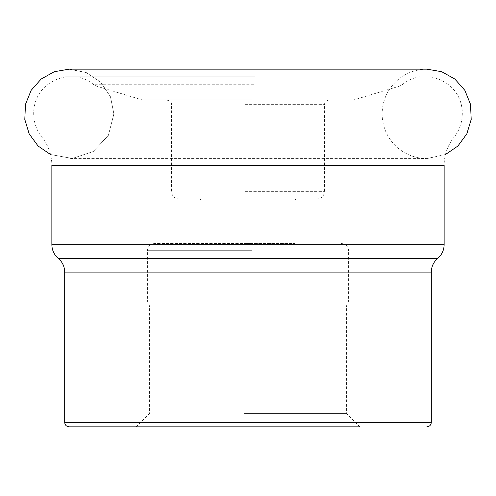 <?xml version="1.0" encoding="UTF-8"?>
<svg xmlns="http://www.w3.org/2000/svg" width="496" height="496" viewBox="0 0 496 496"><rect width="100%" height="100%" fill="white"/><g stroke="black" fill="none" stroke-linecap="round" stroke-linejoin="round"><path stroke-width="0.37" stroke-dasharray="2.48 1.86" d="M254.634 76.762L65.763 76.762L254.634 76.762M254.268 76.762L75.838 76.762L254.268 76.762M245.055 100.155L328.922 100.155L245.055 100.155M244.175 100.155L352.991 100.155L244.175 100.155M254.51 426.839L136.183 426.839L254.51 426.839M244.416 413.422L346.406 413.422L244.416 413.422M244.416 306.119L346.406 306.119L244.416 306.119M251.404 243.53L154.56 243.53L251.404 243.53M246.289 243.53L294.946 243.53L246.289 243.53M246.289 200.161L294.946 200.161L246.289 200.161M246.239 198.822L296.286 198.822L246.239 198.822M245.477 198.822L317.297 198.822L245.477 198.822M113.875 113.875L110.472 96.763L100.781 82.262L86.279 72.571L69.18 69.161L86.279 72.571L100.781 82.262L110.472 96.763L113.875 113.875L108.401 135.309L93.316 151.497L72.323 158.472L50.555 154.523L72.323 158.472L93.316 151.497L108.401 135.309L113.875 113.875M255.508 137.045L41.831 137.045L255.508 137.045M444.137 244.671L51.863 244.671M65.763 76.762C30.839 83.812 27.075 119.102 41.831 137.045C48.416 145.303 51.764 154.709 51.863 165.273L444.137 165.273C444.236 154.709 447.584 145.303 454.169 137.045C468.925 119.102 465.161 83.812 430.237 76.762M431.309 422.363L64.691 422.363M64.691 272.112L431.309 272.112M437.72 258.391L58.28 258.391M251.9 99.839L140.901 99.839L251.9 99.839M253.518 86.112L96.379 86.112L253.518 86.112M253.611 84.76L93.893 84.76L253.611 84.76M245.216 104.631L324.452 104.631L245.216 104.631M245.216 191.667L324.452 191.667L245.216 191.667M251.664 300.973L147.405 300.973L251.664 300.973M251.664 250.685L147.405 250.685L251.664 250.685M420.162 76.762C413.397 77.742 407.377 80.408 402.107 84.76L399.621 86.112L352.991 100.155M75.838 76.762C82.603 77.742 88.623 80.408 93.893 84.76L96.379 86.112L143.009 100.155M167.078 100.155C170.258 100.948 171.752 102.436 171.548 104.631L171.548 191.667C171.969 196.013 174.356 198.394 178.703 198.822M328.922 100.155C326.207 100.421 324.719 101.916 324.452 104.631L324.452 191.667C324.031 196.013 321.644 198.394 317.297 198.822M154.56 243.53C150.214 243.951 147.827 246.338 147.405 250.685L147.405 300.973L149.594 306.119L149.594 413.422L136.183 426.839M341.44 243.53C345.786 243.951 348.173 246.338 348.595 250.685L348.595 300.973L346.406 306.119L346.406 413.422L359.817 426.839M199.714 198.822L201.054 200.161L201.054 243.53M296.286 198.822L294.946 200.161L294.946 243.53M445.445 154.523L426.839 158.584L69.161 158.584L426.839 158.584C417.725 158.522 409.38 155.967 401.797 150.914C395.56 146.661 390.687 141.193 387.171 134.503C383.836 128.03 382.156 121.154 382.125 113.875C382.41 99.981 387.81 88.499 398.338 79.422C406.646 72.695 416.144 69.273 426.839 69.161L69.161 69.161"/><path stroke-width="0.74" d="M359.817 426.839L69.161 426.839L359.817 426.839M69.18 69.161L54.306 71.703L41.125 79.05L31.136 90.359L25.482 104.346L24.8 119.412L29.171 133.858L38.093 146.022L50.555 154.523L38.093 146.022L29.171 133.858L24.8 119.412L25.482 104.346L31.136 90.359L41.125 79.05L54.306 71.703L69.18 69.161M240.858 244.671L444.137 244.671L444.137 165.273L51.863 165.273L51.863 244.671L240.858 244.671M64.691 272.112L64.691 422.363L431.309 422.363L431.309 272.112L64.691 272.112C64.585 266.588 62.446 262.018 58.28 258.391L437.72 258.391C441.886 254.764 444.025 250.189 444.137 244.671M58.28 258.391C54.114 254.764 51.975 250.189 51.863 244.671M431.309 272.112C431.415 266.588 433.554 262.018 437.72 258.391M64.691 422.363C64.957 425.078 66.445 426.572 69.161 426.839M431.309 422.363C431.043 425.078 429.555 426.572 426.839 426.839M445.445 154.523L457.907 146.022L466.829 133.858L471.2 119.418L470.518 104.352L464.864 90.365L454.882 79.056L441.707 71.709L426.839 69.161L69.161 69.161"/></g></svg>
